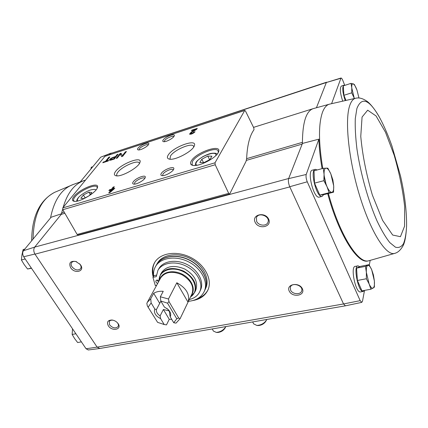 <?xml version="1.0" encoding="UTF-8"?>
<svg xmlns="http://www.w3.org/2000/svg" width="428" height="428" viewBox="0 0 428 428"><rect width="100%" height="100%" fill="white"/><g stroke="black" fill="none" stroke-linecap="round" stroke-linejoin="round"><path stroke-width="0.64" d="M246.4 160.366L302.168 144.102L302.419 142.331L302.43 143.439L288.67 178.503L34.7 247.106L23.454 250.717C22.379 252.493 22.459 254.505 23.69 256.757L86.049 348.75L88.355 349.965M23.454 250.717L51.087 217.247L61.616 213.749M34.615 247.207C33.421 249.208 33.523 251.482 34.903 254.034L35 254.173C33.496 251.52 33.4 249.16 34.7 247.106L61.247 214.342L62.648 209.378M80.223 181.954L100.671 157.183L110.563 153.481L109.525 154.759M342.63 100.901C340.035 92.753 339.645 87.794 341.464 86.028L343.78 85.279M331.63 103.597L340.998 78.019C341.517 77.992 342.127 78.806 342.823 80.453L344.759 85.386M302.43 143.439L318.876 139.164L306.213 174.48C305.785 176.448 306.132 178.883 307.256 181.793L360.173 300.659L361.746 302.366L362.473 301.285L364.528 290.393M369.289 265.098L370.166 260.449M288.67 178.503L288.627 178.615C288.081 180.803 288.451 183.505 289.729 186.72L343.534 303.955L345.45 305.811M306.213 174.48L288.627 178.615M340.961 78.03L326.345 82.513L340.693 78.329M326.345 82.513L110.504 153.556L326.628 82.187M316.436 107.754L326.318 82.583M369.032 264.67L360.253 266.414L356.556 268.131L357.391 280.463L361.97 290.858L370.91 289.232L369.118 283.93L366.373 278.762L366.379 272.449L365.459 266.371L369.032 264.67L371.702 269.763L373.441 274.995L374.377 280.966L374.398 287.167L370.91 289.232M323.284 168.295L314.013 170.804L314.51 183.141L319.78 195.093L324.37 194.505L333.556 192.188L329.095 192.739L326.987 186.608L323.873 180.686L324.066 174.33L323.284 168.295L327.843 168.167L330.86 173.982L332.898 180.006L333.706 185.945L333.556 192.188M343.925 95.294L351.72 92.828L351.779 87.949L351.024 83.364L343.293 85.857L343.925 95.294L345.861 100.189M111.077 153.112L100.671 157.183M111.243 153.058L110.563 153.481M99.804 348.478L97.119 347.124L86.049 348.75M289.81 186.902L35 254.173L97.033 347.001L99.751 348.488M360.173 300.659L343.534 303.955L97.119 347.124M229.75 193.879L246.079 161.244L246.635 158.595C247.24 145.236 249.69 135.617 253.991 129.727L253.772 127.865L245.479 111.039L244.779 110.376L215.022 162.784L215.214 164.748L228.702 193.36L229.504 194.098L229.75 193.879M23.69 256.757L34.903 254.034M153.187 276.911C151.742 271.769 152.159 267.083 154.454 262.862C159.847 252.943 176.604 250.23 190.728 257.479C204.921 264.6 212.679 279.757 207.928 290.002C205.167 295.721 200.133 299.242 192.825 300.558M289.253 291.147C285.711 284.24 298.969 281.619 302.329 288.654C305.736 295.625 292.57 298.049 289.253 291.147M108.263 325.692C106.556 322 107.824 320.112 112.066 320.021C114.437 320.379 116.373 321.481 117.887 323.327C122.756 329.416 112.061 331.962 108.263 325.692M70.593 267.612C68.63 262.824 70.363 260.775 75.793 261.471L80.191 264.461C85.728 271.106 74.841 274.578 70.593 267.612M255.179 222.378C251.268 214.738 264.889 211.293 268.613 219.088C272.385 226.803 258.86 230.013 255.179 222.378M319.406 197.078L319.197 197.126C313.676 198.892 306.609 170.51 312.477 170.135L315.152 169.413M360.644 291.923L360.451 291.955C355.545 293.116 350.136 266.227 355.277 266.387L357.84 265.879M318.876 139.164C319.149 148.104 320.214 157.921 322.081 168.621M327.709 193.665C338.66 234.453 357.337 263.819 367.78 261.026L368.786 260.786M289.729 186.72L307.256 181.793M108.696 160.334L106.561 161.024L109.878 156.905L108.782 157.263L105.454 161.383L103.325 162.073L102.779 162.752L108.15 161.014L108.696 160.334M114.319 159.018L118.123 154.214L117.128 154.54L115.539 156.541L113.072 157.344C110.756 158.306 109.541 159.248 109.434 160.168L110.836 160.142L114.319 159.018M122.692 156.306L126.437 151.501L125.388 151.844L122.371 155.706L121.054 153.256L120.017 153.593L116.223 158.403L117.272 158.06L120.327 154.182L121.638 156.648L122.692 156.306L122.371 155.706M114.816 188.213L112.767 188.828L114.308 186.769L113.067 187.143L111.526 189.203L109.488 189.813L108.883 190.615L110.922 190.005L108.749 192.905L110.001 192.53L114.816 188.213M195.072 131.749L193.809 132.156C192.696 133.188 191.712 133.606 190.856 133.413L191.739 132.386L196.666 129.31L197.271 128.384L191.894 130.139L191.45 130.808L195.51 129.486L191.193 132.182L189.54 134.103C191.15 134.467 192.991 133.68 195.072 131.749M73.958 196.489C71.813 199.245 71.899 200.855 74.221 201.315C79.608 202.498 96.423 192.498 97.424 187.555C99.863 181.017 79.854 188.727 73.958 196.489M191.343 160.891C189.909 163.319 190.406 164.817 192.835 165.379C198.913 167.006 216.648 157.782 218.494 152.026C222.474 143.343 196.238 152.074 191.343 160.891M161.313 173.415C160.543 174.624 160.735 175.362 161.891 175.614C164.721 176.32 172.955 171.821 173.709 169.156C175.384 165.31 163.796 169.317 161.313 173.415M133.22 181.857C132.37 183.109 132.519 183.858 133.659 184.099C136.409 184.752 144.541 180.167 145.199 177.593C146.686 173.987 135.826 177.888 133.22 181.857M168.311 154.883C166.813 157.194 167.155 158.606 169.344 159.12C174.999 160.682 192.782 151.228 194.317 145.836C197.704 138.094 173.345 146.702 168.311 154.883M115.619 171.387C113.805 173.848 113.982 175.32 116.138 175.796C121.499 177.155 138.8 167.391 139.967 162.362C142.701 155.53 121.124 163.635 115.619 171.387M163.159 139.972C162.533 140.892 162.629 141.449 163.459 141.652C165.764 142.337 173.682 138.105 174.255 135.885C175.576 132.835 165.336 136.628 163.159 139.972M137.993 148.179C137.297 149.126 137.367 149.698 138.191 149.896C140.438 150.538 148.243 146.253 148.746 144.108C149.939 141.229 140.266 144.91 137.993 148.179M244.779 110.376L104.93 156.338L62.739 207.938L62.804 209.715L77.131 234.448L78.105 235.036M148.265 144.915L148.265 144.915C147.692 143.562 140.978 146.52 139.394 148.816L139.052 149.918M173.752 136.671L173.752 136.671C173.174 135.227 166.096 138.287 164.593 140.625L164.315 141.689M139.394 163.523L139.228 162.977C137.789 159.548 121.857 166.551 117.759 172.366C116.705 173.768 116.421 174.833 116.903 175.566L117.202 175.871M193.713 146.991L193.542 146.274C192.038 142.315 174.239 149.816 170.547 155.904L169.975 158.804L170.392 159.227M144.734 178.444L144.659 178.283C143.91 176.646 136.559 179.846 134.788 182.574L134.504 184.126M173.233 170.007L173.153 169.798C172.377 168.033 164.587 171.35 162.913 174.143L162.731 175.657M209.971 159.478L211.887 156.188L207.794 156.086L201.813 159.227L199.844 162.517L203.905 162.667L209.971 159.478M218.248 152.545L218.13 150.897C216.226 146.296 196.227 154.551 192.466 161.404L191.958 164.518L193.13 165.427M89.222 195.714L91.763 192.477L88.837 192.145L83.407 195.002L80.828 198.234L83.722 198.613L89.222 195.714M97.21 188.106L97.001 187.004C95.321 183.682 79.667 190.786 74.975 196.955C73.616 198.662 73.209 199.935 73.76 200.786L74.558 201.353M190.834 133.354L189.936 134.312M194.087 132.707L193.809 132.156M190.856 133.413L191.236 134.135M192.124 130.588L191.894 130.139M196.447 129.443L195.628 129.711M195.724 129.898L195.51 129.486M113.875 189.304L113.169 189.518L112.767 188.828M113.527 187.812L113.067 187.143M113.468 187.828L111.927 189.888L111.526 189.203M109.798 190.342L109.488 189.813M111.927 189.888L111.013 190.16M109.937 192.552L111.323 190.695L110.922 190.005M111.323 190.765L112.971 189.395L112.168 189.631L111.323 190.765L111.585 191.214M113.233 189.839L112.971 189.395M125.714 152.427L125.388 151.844M121.397 153.893L120.37 154.224L120.017 153.593M121.654 156.643L120.327 154.182M117.438 155.08L117.128 154.54M115.844 157.087L115.539 156.541M115.737 157.226L115.234 157.386M113.778 158.761L115.079 157.119L112.612 157.921C111.253 158.488 110.542 159.039 110.478 159.58L113.778 158.761L113.987 159.125M115.389 157.665L115.079 157.119M110.504 159.617L109.868 160.329M106.802 161.447L106.561 161.024M109.119 157.846L108.782 157.263M105.695 161.805L105.454 161.383M106.577 161.062L106.08 161.682M103.571 162.496L103.325 162.073M90.222 194.446L88.837 192.145M85.14 197.864L83.407 195.002M209.602 159.671L207.794 156.086M203.562 162.656L201.813 159.227M85.504 180.102L84.391 180.445C74.467 183.842 67.378 192.846 63.13 207.462M313.569 108.53C306.352 110.585 302.633 121.852 302.419 142.331L246.635 158.66M256.634 221.383L256.42 217.638C258.566 211.635 270.571 216.466 267.96 222.287C266.574 226.514 258.587 225.85 256.634 221.383M79.549 263.75L79.87 264.119C81.154 265.841 81.395 267.377 80.592 268.72C77.933 270.849 75.05 270.186 71.941 266.724C70.984 265.162 70.882 263.798 71.626 262.626C72.616 261.406 74.156 261.08 76.243 261.652L76.767 261.84M117.416 322.771L117.486 322.862C118.47 324.221 118.684 325.451 118.128 326.548C115.587 328.774 112.719 328.196 109.536 324.82L109.301 321.257L110.815 320.256L112.848 320.155M290.617 290.168L290.323 287.332C291.714 281.785 303.586 285.417 301.713 290.837C300.782 294.988 292.468 294.459 290.617 290.168M153.582 275.873C152.25 270.945 152.641 266.435 154.754 262.348M208.067 289.681C205.98 293.779 202.546 296.727 197.763 298.519M364.479 290.403L363.217 291.452C358.364 292.608 352.929 265.67 358.027 265.841L359.723 266.66M323.718 194.59L322.075 196.404C316.608 198.153 309.524 169.718 315.345 169.36L317.159 169.953M345.134 100.35C342.475 92.1 342.052 87.066 343.866 85.252L344.679 85.413M351.024 83.364L354.373 84.455L356.957 90.003L358.974 98.033M354.384 98.477L351.72 92.828M354.17 97.948L351.779 87.949C351.602 84.937 352.046 83.546 353.111 83.781C354.234 84.279 355.449 86.178 356.765 89.489M314.51 183.141L323.873 180.686M319.78 195.093L329.095 192.739M326.987 186.608C325.301 182.569 324.328 178.476 324.066 174.33C323.942 170.365 324.611 168.29 326.066 168.097C327.586 168.225 329.185 170.184 330.86 173.982L333.706 185.945C333.867 189.861 333.241 191.99 331.834 192.338C330.336 192.365 328.72 190.46 326.987 186.608M357.391 280.463L366.373 278.762M356.556 268.131L365.459 266.371M369.118 283.93L366.379 272.449C366.138 268.463 366.587 266.12 367.722 265.424C368.925 265.028 370.252 266.473 371.702 269.763L374.377 280.966C374.644 284.898 374.233 287.274 373.13 288.108C371.959 288.643 370.616 287.252 369.118 283.93M24.792 249.096L23.133 249.545L21.962 254.821L21.4 259.962L25.193 258.972M31.346 268.046L27.558 269.003L24.182 264.579L21.4 259.962M31.126 268.335L27.558 269.003M75.884 333.754L72.145 334.461L72.487 329.319M81.379 341.865L77.645 342.539L74.6 338.569L72.145 334.461M92.785 166.733L91.292 167.214L90.891 169.023M163.389 309.503L169.253 319.299L166.481 324.884L164.17 324.499L160.634 318.651L160.104 315.896L163.389 309.503L169.012 310.862M169.253 319.299L171.74 319.379M166.776 308.369L168.001 309.364L164.384 307.047L160.778 301.002L160.34 296.781L163.25 291.302C159.478 291.024 156.29 291.693 153.695 293.303L159.703 303.34L156.359 309.695L154.765 308.941L151.138 302.954L150.72 298.755L153.695 293.303M160.778 301.002L167.514 303.163L176.775 318.796L178.685 318.025L180.092 318.689L176.026 323.135L173.747 322.739L170.226 316.843L169.686 314.066C169.921 312.328 169.194 310.632 167.519 308.989M164.17 324.499L157.606 322.364L147.328 305.913L146.841 303.372L147.312 302.339L150.72 298.755M160.34 296.781L168.471 298.99L176.828 282.758L188.015 302.168C190.171 294.592 186.442 288.124 176.828 282.758M180.092 318.689L188.015 302.168M166.481 324.884L163.469 324.381M176.775 318.796L173.747 322.739M147.328 305.913L157.606 322.364M168.471 298.99L168.969 301.574L167.514 303.163M148.254 307.004L151.138 302.954M168.001 309.364C170.547 311.937 171.291 314.425 170.226 316.843M160.634 318.651C155.557 316.041 153.604 312.804 154.765 308.941M195.767 290.147L195.831 290.013C198.325 282.041 194.665 275.06 184.848 269.078C174.228 264.691 166.465 265.868 161.549 272.615L160.489 274.535M153.615 276.156C153.245 272.722 153.839 269.587 155.391 266.746C160.281 257.672 175.603 255.206 188.513 261.834C201.481 268.345 208.596 282.191 204.215 291.527C201.358 297.273 196.099 300.536 188.427 301.317M156.397 275.129L153.871 275.691L152.94 277.344L155.305 285.572L156.653 285.283M157.969 270.277L158.799 268.8C162.956 260.978 176.095 258.86 187.154 264.536C198.26 270.111 204.354 281.993 200.545 289.991L200.47 290.157M155.503 266.542L156.316 265.109C161.206 256.04 176.491 253.569 189.363 260.176C202.294 266.665 209.378 280.49 205.001 289.82L204.91 290.013M156.525 264.745L157.242 263.482C162.126 254.419 177.374 251.937 190.209 258.528C203.102 264.996 210.159 278.799 205.782 288.124L205.697 288.317M189.283 299.536C194.301 298.327 197.79 295.716 199.742 291.703C203.551 283.7 197.436 271.796 186.292 266.211C175.207 260.513 162.035 262.626 157.873 270.453L156.3 276.6L152.94 277.344M159.088 280.533L156.948 280.03L155.969 280.709C155.605 281.843 156.166 282.764 157.648 283.464M156.798 280.067L158.558 281.801M168.969 301.574L178.685 318.025M160.891 301.189L159.703 303.34M160.104 315.896C157.418 314.12 156.172 312.049 156.359 309.695M257.661 325.505L258.148 325.542C261.342 325.36 263.867 323.996 265.713 321.455L265.793 321.321M253.676 323.857L256.848 325.44C260.877 325.205 264.055 323.488 266.382 320.288L266.783 319.475M217.151 332.449L217.579 332.481C220.794 332.208 223.282 330.753 225.048 328.11L225.091 328.025M213.39 331.026L216.263 332.395C220.313 332.053 223.448 330.218 225.668 326.896L225.813 326.591M64.874 213.283L61.247 214.342M215.022 162.784L62.739 207.938M244.629 110.51L104.93 156.338M228.702 193.36L77.131 234.448M215.214 164.748L62.804 209.715M215.766 155.664C217.911 149.87 199.764 156.076 196.463 162.185C195.564 163.721 195.773 164.737 197.089 165.235M78.49 197.704C77.238 199.309 77.088 200.384 78.035 200.925M191.412 132.61L191.193 132.182M113.276 157.702L113.072 157.344M111.51 159.922L111.301 159.558M64.168 212.069L61.942 212.721M355.566 98.258L329.785 104.09C326.767 104.721 324.349 107.423 322.514 112.206C318.427 123.847 318.507 142.588 322.765 168.434M324.103 175.496L326.184 184.875M328.394 193.488C339.345 234.287 358.001 263.664 368.412 260.871L369.434 260.631M380.257 118.77C369.642 99.494 361.853 96.075 356.893 108.503L355.288 118.593C354.978 127.26 355.54 137.452 356.968 149.169C360.536 173.458 368.283 201.053 377.057 221.009C381.466 230.269 385.73 237.481 389.849 242.639L395.445 247.186C398.752 248.101 401.448 246.897 403.54 243.586C405.246 239.188 406.263 233.217 406.6 225.663C406.686 210.683 404.653 194.119 400.506 175.967L391.946 146.012C388.421 136.018 384.526 126.939 380.257 118.77C375.474 109.589 369.364 102.624 366.539 100.971C362.709 98.456 359.29 97.509 356.278 98.13C353.405 98.44 351.174 101.072 349.58 106.021C344.61 121.049 348.847 161.024 360.007 196.869C371.124 232.789 386.163 255.885 394.546 253.43L395.381 253.151M362.067 117.058L360.767 136.355C362.404 154.69 366.266 174.233 372.349 194.991L382.6 220.388L392.679 235.052L400.442 236.684L404.572 226.182L404.663 206.505C402.78 190.069 399.303 173.03 394.231 155.38L385.473 132.198L376.073 115.972L367.679 110.189L362.067 117.058M50.574 217.868L50.857 216.317C54.688 198.999 62.237 188.357 73.493 184.382L54.666 192.322C40.869 199.346 33.668 214.942 33.047 239.097M147.387 302.211L160.682 277.916C165.149 271.775 172.243 270.71 181.959 274.733C190.947 280.206 194.301 286.567 192.022 293.827L179.985 318.924M159.098 280.811L160.409 274.68C165.331 267.933 173.121 266.762 183.778 271.17C193.633 277.173 197.308 284.16 194.815 292.142L195.831 290.013M160.061 279.056C162.142 271.903 173.094 269.415 182.328 274.23C191.626 278.917 195.992 289.258 191.402 295.122M159.114 280.784C158.392 270.785 171.842 265.585 183.596 271.764C195.473 277.702 199.09 291.65 190.546 296.898M156.423 264.927C161.319 255.869 176.604 253.408 189.465 260.021C202.385 266.51 209.453 280.324 205.082 289.649L205.782 288.124M229.504 194.098L78.067 235.047M195.114 165.481L195.842 162.656C196.27 161.415 198.581 159.435 202.776 156.712C206.312 154.866 209.089 153.764 211.095 153.406C214.76 152.935 216.771 153.197 217.124 154.198M76.735 201.203C76.548 200.566 77.003 199.491 78.094 197.971C80.897 194.371 88.345 190.337 91.501 189.748C94.069 189.262 95.583 189.315 96.049 189.904M110.809 160.152L110.478 159.58M312.777 108.782L253.531 127.373M345.305 305.838L99.601 348.515M76.243 261.652L75.793 261.471M79.87 264.119L80.191 264.461M112.682 320.133L112.066 320.021M117.486 322.862L117.887 323.327M361.746 302.366L345.359 305.833M88.211 349.981L99.521 348.526M363.217 291.452L360.451 291.955M322.075 196.404L319.197 197.126M329.009 104.304L313.842 108.466M368.412 260.871L367.78 261.026M368.428 260.871L394.546 253.43C397.537 252.713 400.175 250.482 402.464 246.742C404.711 243.446 406.086 236.417 406.6 225.663M73.557 184.361L83.16 180.889M31.656 240.782C31.891 216.563 39.558 200.406 54.666 192.322M165.647 324.75L166.139 324.847M190.535 296.925L194.815 292.142M204.215 291.527L205.001 289.82M199.742 291.703L200.545 289.991M265.713 321.455L266.382 320.288M258.148 325.542L256.848 325.44M253.745 323.985L252.643 321.931M225.048 328.11L225.668 326.896M217.579 332.481L216.263 332.395M213.46 331.149L212.213 328.955"/></g></svg>
